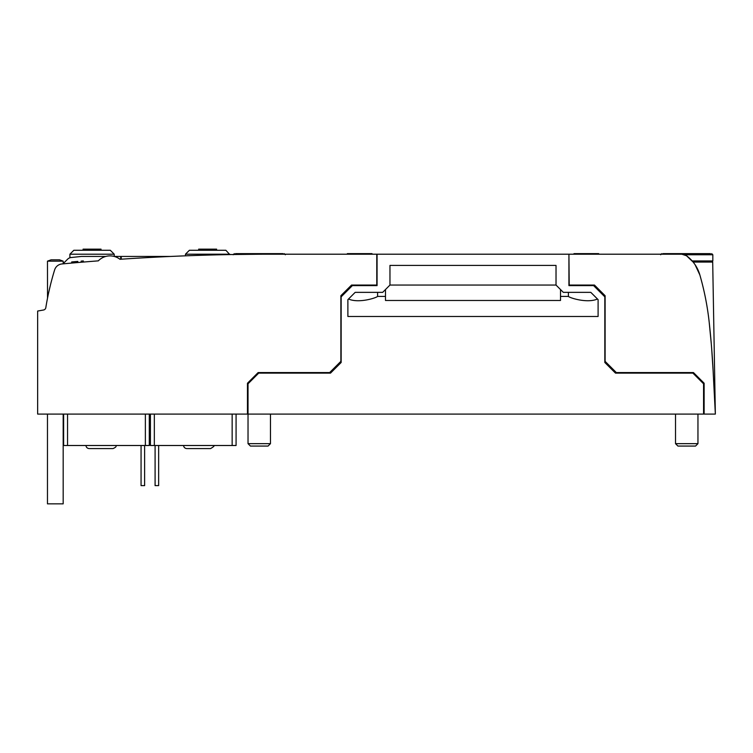 <?xml version="1.0" encoding="UTF-8"?>
<svg xmlns="http://www.w3.org/2000/svg" width="753" height="753" viewBox="0 0 753 753"><rect width="100%" height="100%" fill="white"/><g stroke="black" fill="none" stroke-linecap="round" stroke-linejoin="round"><path stroke-width="1.13" d="M59.327 259.813L51.317 259.813M63.177 263.635L63.177 261.159L59.534 259.813L63.177 261.159L47.467 261.159L51.11 259.813L47.467 261.159L47.524 298.132M270.468 414.084L270.468 443.658L248.029 443.658L248.029 414.084L703.566 414.084L703.566 383.795L692.911 373.13L615.493 373.13L604.828 362.475L604.828 296.833L593.609 285.613L568.929 285.613L568.929 254.203L376.782 254.203L376.782 285.058L351.538 285.058L340.874 295.713L340.874 361.355L329.654 372.575L258.128 372.575L247.464 383.23L247.464 414.084L248.029 414.084L248.029 383.795L258.684 373.13L330.501 373.13L341.156 362.475L341.156 296.833L352.376 285.613L377.065 285.613L377.065 254.203M355.181 292.352L347.886 299.638L347.886 316.476L598.098 316.476L598.098 299.638L590.804 292.352L563.319 292.352L556.025 285.058L556.025 265.423L389.96 265.423L389.96 285.058L382.675 292.352L355.181 292.352M560.514 289.547L560.514 300.475L385.48 300.475L385.48 289.547M556.025 285.058L389.96 285.058L556.025 285.058M348.507 299.016C358.56 303.468 375.822 298.084 377.592 296.418L377.592 292.352M568.402 292.352L568.402 296.418C570.153 298.075 587.453 303.468 597.477 299.016M568.402 296.418L560.514 296.418M385.48 296.418L377.592 296.418M376.782 254.203L271.061 254.203A2244.044 2244.044 0 0 0 119.981 259.286A16.265 16.265 0 0 0 98.314 260.858A2244.044 2244.044 0 0 0 61.897 263.964A8.415 8.415 0 0 0 54.64 269.875A280.502 280.502 0 0 0 45.811 307.685A2.805 2.805 0 0 1 43.533 310.001L37.65 311.045L37.65 414.084L247.464 414.084M63.177 414.084L63.177 503.851L47.467 503.851L47.467 414.084M233.185 254.523L232.319 254.533M259.248 254.232L232.319 254.533L259.248 254.232M178.461 256.114A2244.044 2244.044 0 0 0 170.705 256.444L121.242 256.444L121.242 259.201A2244.044 2244.044 0 0 0 120.678 259.239L120.678 256.444L114.258 256.444A16.265 16.265 0 0 0 114.23 256.434L114.23 254.203L69.907 254.203L69.907 257.771M229.797 254.203L185.473 254.203L189.408 250.269L225.872 250.269L229.797 254.58L224.959 254.674M185.473 254.203L185.473 255.832L192.015 255.587M192.533 255.578L198.519 255.371M198.66 250.269L198.66 249.149L216.61 249.149L216.61 250.269M50.329 285.453L48.785 292.089M47.674 297.397L47.966 295.957M83.329 262.063L82.802 262.11L82.802 260.98L83.329 260.943L83.329 262.063M77.804 262.533L71.704 263.07L71.704 261.94L77.804 261.413L77.804 262.533M61.897 263.964L62.941 263.87L67.666 259.145A5.61 5.61 0 0 1 71.046 257.535L70.998 257.535M105.787 256.444L81.409 256.444L71.046 257.535C69.53 257.827 69.53 257.827 71.046 257.535C69.53 257.827 69.53 257.827 71.046 257.535C69.53 257.827 69.53 257.827 71.046 257.535M114.23 254.203L110.305 250.269L73.832 250.269L69.907 254.203M83.094 250.269L83.094 249.149L101.043 249.149L101.043 250.269M72.74 262.976L72.74 261.856M72.909 262.966L72.909 261.837M81.145 262.251L81.145 261.122L82.802 260.98M282.996 253.639L235.51 253.639M257.564 253.639L250.551 253.639M248.029 407.354L247.464 407.354M704.13 407.354L703.566 407.354M711.641 348.15L713.11 370.674A841.515 841.515 0 0 0 709.175 322.049A280.502 280.502 0 0 0 699.857 274.949A36.464 36.464 0 0 0 686.51 255.747L693.118 262.053L712.696 262.053L715.35 414.084L713.11 370.674L715.35 414.084L704.13 414.084L704.13 383.23L693.466 372.575L616.331 372.575L605.111 361.355L605.111 295.713L594.456 285.058L569.212 285.058L568.929 254.203M681.823 254.203L686.51 255.747A7.85 7.85 0 0 0 681.823 254.203L569.212 254.203M693.118 262.053L693.551 262.599M695.104 264.745L699.857 274.949C704.309 290.376 707.415 306.076 709.175 322.049L711.256 343.453M710.484 253.639L662.998 253.639M695.433 253.639L688.421 253.639M699.857 274.949L698.52 271.118M697.956 414.084L697.956 443.658L675.516 443.658L675.516 414.084M697.956 443.658L695.546 446.068L677.926 446.068L675.516 443.658M270.468 443.658L268.059 446.068L250.438 446.068L248.029 443.658M372.01 254.203L372.01 253.639L347.331 253.639L347.331 254.203M149.292 445.503L149.292 414.084L149.292 445.503L145.367 445.503L145.367 414.084M145.367 445.503L63.628 445.503L63.628 414.084M141.065 445.503L141.065 485.619L144.623 485.619L144.623 445.503M89.711 448.59L112.969 448.59C117.449 446.708 115.67 445.823 116.178 445.503M236.075 414.084L236.075 445.503L150.412 445.503L150.412 414.084M155.09 445.503L155.09 485.619L158.648 485.619L158.648 445.503M187.318 448.59L210.586 448.59C213.636 446.774 214.709 445.738 213.796 445.503M598.663 254.203L598.663 253.639L573.974 253.639L573.974 254.203M684.75 254.759L712.827 254.759L712.827 260.933L692.167 260.933M67.554 445.503L67.554 414.084M154.337 445.503L154.337 414.084M232.15 445.503L232.15 414.084M233.166 254.759L234.287 253.639M285.34 254.759L284.21 253.639M712.827 260.933L711.707 262.053M660.654 254.759L661.774 253.639M712.827 254.759L711.707 253.639M89.127 448.59C87.301 448.383 86.228 447.357 85.908 445.503M186.735 448.59C184.909 448.383 183.845 447.357 183.525 445.503"/></g></svg>
